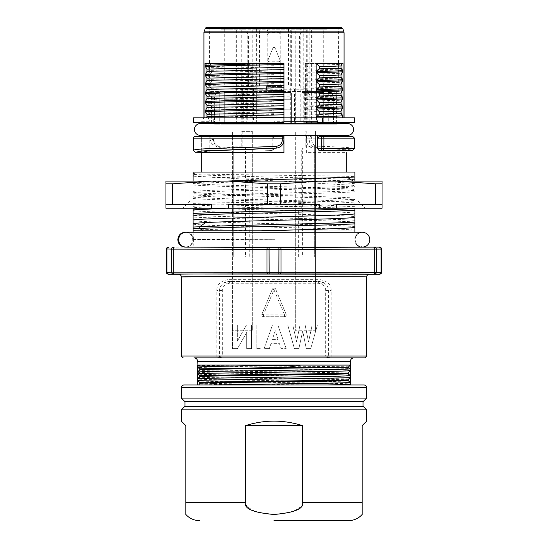<?xml version="1.0" encoding="UTF-8"?>
<svg xmlns="http://www.w3.org/2000/svg" width="548" height="548" viewBox="0 0 548 548"><rect width="100%" height="100%" fill="white"/><g stroke="black" fill="none" stroke-linecap="round" stroke-linejoin="round"><path stroke-width="0.41" stroke-dasharray="2.74 2.06" d="M350.33 365.091L350.33 361.475L197.67 361.475L197.67 365.091L350.33 365.091L348.459 366.797L350.33 368.66L350.33 365.091M198.376 365.338L197.67 365.454C200.643 366.523 347.329 367.592 350.33 368.66L350.33 370.469L348.165 372.208C324.854 371.366 223.146 370.523 199.835 369.681L197.67 367.263L197.67 365.091L198.376 365.338C207.425 365.831 324.409 366.317 348.459 366.797M350.33 375.442L350.33 370.469C347.35 369.4 200.65 368.331 197.67 367.263L197.67 372.236L199.835 370.496C223.146 371.339 324.854 372.181 348.165 373.024L350.33 375.442L350.33 377.25L348.165 378.99C324.854 378.147 223.146 377.305 199.835 376.462L197.67 374.044L197.67 372.236C200.643 373.304 347.357 374.373 350.33 375.442M350.33 382.223L350.33 377.25C347.35 376.181 200.65 375.113 197.67 374.044L197.67 379.017L199.835 377.277C223.146 378.12 324.854 378.963 348.165 379.805L350.33 382.223L350.33 384.025L348.686 384.984L350.33 384.984L350.33 384.025C347.35 382.963 200.65 381.894 197.67 380.826L197.67 379.017C200.63 380.086 347.35 381.155 350.336 382.223M184.039 384.984L363.961 384.984M349.199 384.984L215.302 384.984M199.205 384.984L199.835 383.244L197.67 380.826L197.67 384.984L348.686 384.984M199.835 384.059L249.107 384.984M308.298 384.984L199.835 383.244M199.835 377.277L199.835 376.462M348.165 379.805L348.165 378.99M348.165 373.024L348.165 372.208M199.835 370.496L199.835 369.681M194.054 357.858L364.865 357.858M328.649 357.186A1.808 1.808 0 0 0 330.054 357.858L328.649 357.186L328.382 356.049L331.17 356.049A1.808 1.117 -90 0 1 330.054 357.858L326.403 357.186A1.808 1.411 -38.9 0 1 328.649 357.186L330.054 357.858M326.403 357.186L325.656 356.049L328.382 356.049L328.382 290.502C328.526 287.419 326.848 284.741 323.347 282.467L319.203 281.46L228.797 281.46A1.808 0.897 90 0 1 227.893 279.651L320.107 279.651C327.505 281.035 331.191 284.652 331.17 290.502L331.17 356.049L366.674 356.049M226.454 284.07A1.808 0.897 -117.3 0 0 224.653 282.467L228.797 281.46L224.653 282.467C221.152 284.741 219.474 287.419 219.618 290.502L219.618 356.049L222.344 356.049L222.344 290.502C222.207 288.132 223.577 285.988 226.454 284.07L229.701 283.268L318.299 283.268L321.546 284.07C324.423 285.994 325.793 288.138 325.656 290.502L325.656 356.049L222.344 356.049L221.598 357.186L217.946 357.858A1.808 1.117 90 0 1 216.83 356.049L216.83 290.502C216.796 284.665 220.488 281.049 227.893 279.651M221.598 357.186A1.808 1.411 -141.1 0 0 219.351 357.186L217.946 357.858A1.808 1.808 0 0 0 219.351 357.186L217.946 357.858M181.326 356.049L219.618 356.049L219.351 357.186M317.395 325.08L312.148 325.08L308.524 341.904L305.14 325.08L300.003 325.08L296.605 341.651L292.79 325.08L287.748 325.08L294.399 348.59L287.748 325.08L292.79 325.08L296.605 341.651L300.003 325.08L305.14 325.08L308.524 341.904L312.148 325.08L317.395 325.08L310.743 348.59L306.257 348.59L302.702 331.033L298.886 348.59L294.399 348.59L298.886 348.59L302.702 331.033L306.257 348.59L310.743 348.59L317.395 325.08M286.179 348.59L277.85 325.08L272.445 325.08L264.109 348.59L269.349 348.59L264.109 348.59L272.445 325.08L277.85 325.08L286.179 348.59L281.11 348.59L279.48 343.644L270.972 343.644L269.349 348.59L270.972 343.644L279.48 343.644L281.11 348.59L286.179 348.59M260.923 325.08L256.135 325.08L256.135 348.59L256.135 325.08L260.923 325.08L260.923 348.59L256.135 348.59L260.923 348.59L260.923 325.08M251.47 325.08L246.463 325.08L237.332 341.171L237.332 325.08L232.544 325.08L232.544 348.59L232.544 325.08L237.332 325.08L237.332 341.171L246.463 325.08L251.47 325.08L251.47 348.59L246.682 348.59L246.682 332.458L237.476 348.59L232.544 348.59L237.476 348.59L246.682 332.458L246.682 348.59L251.47 348.59L251.47 325.08M284.398 316.717A1.808 1.808 0 0 0 286.07 314.216L284.611 314.915L284.398 316.717C285.844 316.47 286.399 315.634 286.07 314.216L275.671 289.111C274.555 287.645 273.445 287.645 272.329 289.111L261.93 314.216C261.601 315.634 262.156 316.47 263.602 316.717L263.389 314.915L284.611 314.915L274 289.803L263.389 314.915L261.93 314.216A1.808 1.808 0 0 0 263.602 316.717L284.398 316.717L263.602 316.717M229.701 283.268A1.808 0.911 -90 0 0 228.797 281.46L319.203 281.46L323.347 282.467L319.21 281.46A1.808 0.897 90 0 0 320.107 279.651M366.674 276.939L351.658 276.754M315.586 276.644L295.701 276.617M252.299 276.617L232.414 276.644M369.386 274.226C375.305 273.795 172.682 273.795 178.614 274.226M185.286 232.229C189.827 232.674 192.321 235.161 192.752 239.688C192.362 244.066 189.978 246.552 185.594 247.141L185.95 247.148M354.919 232.229L354.919 247.148L193.081 247.148L193.471 239.908L275.137 239.688L193.471 239.469C192.937 235.058 190.457 232.647 186.032 232.229L362.379 232.229L366.133 233.243M361.557 247.1L354.919 247.1M363.673 247.032L358.645 246.148M357.57 245.388L356.604 244.408M355.912 243.408L355.036 238.394M369.722 238.394L369.722 240.983M369.386 242.237L368.838 243.415M368.153 244.408L367.091 245.47M366.16 246.121L364.934 246.696M185.532 247.148L362.379 247.148C357.844 246.703 355.357 244.216 354.919 239.688C355.357 235.161 357.844 232.674 362.379 232.229L361.084 232.345M367.174 233.975L368.153 234.969M368.845 235.969L369.386 237.14M355.371 237.14L355.919 235.955M356.666 234.893L357.618 233.941M358.666 233.222L359.844 232.674M193.471 239.469L193.081 232.229M193.081 241.887L193.081 237.49M193.081 247.148L193.081 172.058L354.919 172.058L354.919 181.1L358.084 181.1L268.534 181.1C233.893 181.984 202.041 182.874 193.081 183.758L193.081 181.1M354.919 208.589L354.919 190.245C345.781 192.273 202.219 194.307 193.081 196.342L193.081 183.758M193.081 196.342L193.081 206.404C202.219 204.377 345.781 202.342 354.919 200.308M193.081 208.226L193.081 206.404M193.081 197.027C202.219 199.054 345.781 201.089 354.919 203.116L354.919 208.404L280.439 206.11L193.081 204.397M274 208.226L182.683 208.226L274 208.226M193.081 203.37L316.203 200.993L358.084 200.993L261.903 200.993L341.466 206.11L280.439 206.11M193.081 200.993L189.916 200.993L193.081 200.993M354.919 208.404L354.919 213.186C345.781 211.158 202.219 209.124 193.081 207.089M193.081 198.506C201.493 199.335 229.824 200.164 261.903 200.993M354.919 206.712L341.466 206.11M354.919 190.245L354.919 181.1L354.919 185.388L193.081 176.203M193.081 183.464C202.219 185.491 345.781 187.526 354.919 189.56L354.919 185.388M354.919 189.56L354.919 199.623C345.781 197.595 202.219 195.561 193.081 193.533M354.919 203.116L354.919 199.623M193.081 210.583C202.219 212.617 345.774 214.652 354.919 216.679L354.919 213.186M354.919 216.679L354.919 226.749C345.781 224.714 202.219 222.687 193.081 220.652M193.081 224.146C202.219 226.18 345.774 228.215 354.919 230.242L354.919 226.749M354.919 230.242L354.919 230.831L193.081 230.831L251.368 230.831L193.081 228.927M354.919 247.148L354.919 230.831L251.368 230.831M193.081 191.362C202.472 190.43 237.421 189.492 274 188.567C305.243 187.765 335.657 186.971 349.316 186.169L354.919 185.566M354.919 191.725C345.569 192.656 310.771 193.588 274 194.519C237.263 195.458 202.479 196.389 193.081 197.321M316.203 200.993L354.919 199.328M354.919 198.143C345.576 197.212 310.764 196.28 274 195.348C237.284 194.41 202.479 193.478 193.081 192.547M193.081 184.943C202.479 185.875 237.284 186.806 274 187.745C310.764 188.676 345.576 189.608 354.919 190.54M354.919 183.779C347.939 182.888 333.732 181.991 312.305 181.1L268.534 181.1M349.316 186.169L347.405 187.402L354.919 186.416M193.081 192.848C200.89 191.033 317.203 189.218 347.405 187.402M225.338 181.1L193.081 182.779M211.412 208.226L211.412 204.609L165.955 204.609L165.955 208.226L382.045 208.226L382.045 181.1L211.412 181.1L172.51 183.813L172.51 204.609L211.412 204.609L165.955 204.609L165.955 183.813L172.51 183.813M165.955 183.813L165.955 181.1L211.412 181.1M312.305 181.1L354.919 181.1M228.55 208.226L228.55 204.609L319.45 204.609L228.55 204.609L267.451 204.609L267.451 183.813L228.55 181.1M382.045 183.813L375.49 183.813L336.588 181.1M319.45 181.1L280.549 183.813L267.451 183.813M267.451 204.609L280.549 204.609L280.549 183.813M280.549 204.609L319.45 204.609L319.45 208.226M336.588 208.226L336.588 204.609L375.49 204.609L375.49 183.813M165.955 204.609L172.51 204.609M336.588 204.609L382.045 204.609L336.588 204.609M382.045 204.609L375.49 204.609M274 172.058L201.671 172.058L274 172.058M193.081 173.661C202.219 174.668 345.781 175.668 354.919 176.675M354.919 179.676C325.875 177.867 203.171 176.038 193.081 174.202M349.871 181.1C313.901 179.381 202.685 177.641 193.081 175.901M274 135.157L274 152.618L209.829 152.618L209.829 135.171L201.671 135.185L201.671 152.296L201.671 135.185A5.877 5.877 0 0 1 200.315 135.349L347.685 135.349A5.877 5.877 0 0 1 346.946 135.301L306.661 135.288A5.877 2.637 -90 0 1 306.387 135.164L209.829 135.171M274 69.24L274 74.309L211.418 72.898L211.418 70.644L208.726 67.541L274 69.24L274 63.568L208.185 63.568L208.185 117.806L203.931 117.813L201.671 121.725L201.671 123.752L306.387 123.779A5.877 2.637 -90 0 1 306.661 123.656L346.946 123.643A5.877 5.877 0 0 1 347.685 123.595L200.315 123.595A5.877 5.877 0 0 1 201.671 123.752L201.054 123.595M346.946 123.595L317.902 123.629A5.877 3.535 -90 0 0 317.532 123.732M317.532 123.595L201.054 123.643M201.671 135.185L317.532 135.212A5.877 3.535 -90 0 0 317.902 135.308L346.946 135.349M319.333 136.349L352.659 136.349M306.661 135.288L306.661 138.158L308.271 136.349M318.957 150.364L346.329 150.364C345.425 149.529 334.383 148.755 313.209 148.035C309.099 147.419 306.825 144.706 306.387 139.904L306.387 135.164M354.467 138.158L311.675 138.158A1.808 0.849 90 0 0 310.826 136.349A1.808 1.617 -90 0 0 309.209 138.158L311.675 138.158L311.675 139.884L306.387 139.904L306.387 152.618L346.329 152.618M283.946 139.185L283.946 135.212M221.776 148.679L272.137 150.447L220.084 148.487L211.939 144.001L209.822 138.959L213.158 139.651L215.083 144.843L222.454 148.851L272.137 150.447L274 148.638L274 135.281M272.192 136.349L274 138.158A1.808 1.808 0 0 0 272.192 136.349L212.775 136.349L272.192 136.349L272.151 138.158L274 138.158M210.172 135.294L210.172 138.158L212.775 136.349M210.172 138.158L213.583 138.158L213.583 139.651C214.885 144.645 217.851 147.138 222.481 147.131L223.598 148.94L220.084 148.487M222.481 147.131L272.151 148.638L272.151 138.158L213.583 138.158A1.808 1.356 90 0 1 214.939 136.349A1.808 1.781 -90 0 0 213.158 138.158L213.158 139.651L213.583 139.651M274 148.638L272.151 148.638L272.294 150.44A1.808 1.808 0 0 1 272.137 150.447M273.973 149.056L272.13 150.44M274 148.241L276.233 148.124C280.946 147.446 283.515 144.747 283.946 140.035L283.946 140.007M282.138 136.349L195.341 136.349M283.885 137.692L283.706 137.253M283.042 136.589L282.61 136.411M306.661 138.158L309.209 138.158L309.209 139.884C309.627 144.699 311.922 147.405 316.08 148.015C339.623 148.755 351.816 149.536 352.659 150.364L346.329 150.364M311.675 139.884C312.024 143.638 313.833 145.747 317.1 146.206C341.151 146.946 353.604 147.727 354.467 148.556L354.467 148.549M317.1 146.206L316.08 148.015L313.209 148.035M201.671 121.725L209.829 121.725L208.185 117.806M209.829 123.766L209.829 121.725M274 83.344L211.418 81.947L211.418 79.686L208.726 76.576L274 78.268L274 87.331L208.726 85.632L211.418 88.728L211.418 90.989L274 92.386L274 96.352L208.726 94.674L211.418 97.77L211.418 100.024L208.726 102.544L208.726 103.702L211.412 106.812L211.412 109.066L208.726 111.6L208.726 112.765L211.412 115.847L211.412 117.813L213.247 117.813L213.247 122.334L210.172 122.334L210.172 123.649M208.726 94.674L208.726 93.503L211.418 90.989M208.726 85.632L208.726 84.467L274 86.146M211.418 81.947L208.726 84.467M208.726 76.576L208.726 75.425L274 77.124L274 74.309M211.418 72.898L208.726 75.425M208.726 67.541L208.726 66.37L274 68.068M211.418 63.568L208.726 66.37M210.172 122.334L274 122.334L274 117.813L274 123.779M274 123.656L274 122.334L193.533 122.334M208.185 63.568L274 63.568L274 117.813L274 113.292L208.726 111.6M274 78.268L274 77.124M274 87.331L274 92.386M274 96.352L274 104.236L208.726 102.544M208.726 103.702L274 105.408L274 104.236M274 105.408L274 113.292M306.387 123.779L306.387 121.725L274 121.731M305.647 117.813L344.069 117.813L342.569 117.813L342.569 115.196L305.647 113.957L305.647 117.813L310.031 117.813L310.031 122.334L306.661 122.334L306.661 123.656M305.647 113.957L307.832 111.141L341.007 112.039L341.007 109.785L342.569 107.305L342.569 106.154L341.007 102.997L341 100.743L342.569 98.263L342.569 97.119L341.007 93.955L341.014 91.701L342.562 89.221L342.562 88.07L341.014 84.913L341.014 82.659L342.569 80.179L342.569 79.035L341.014 75.871L341.014 73.617L342.569 71.137L342.562 69.986L341.014 66.835L341.014 64.575L341.493 63.568L343.007 63.568L305.373 63.568L305.373 117.813L211.412 117.813M342.569 106.154L305.647 104.915L305.647 106.086L307.832 108.888L307.832 111.141M305.647 104.915L307.832 102.099L341.007 102.997M342.569 97.119L305.647 95.866L305.647 97.03L307.832 99.846L307.832 102.099M305.647 95.866L307.832 93.057L341.007 93.955M342.562 89.221L305.647 87.981L307.832 90.804L307.832 93.057M305.647 87.981L305.647 86.824L307.832 84.015L307.832 81.755L305.647 78.939L305.647 77.782L307.832 74.973L307.832 72.72L305.647 69.904L305.647 68.753L307.832 65.931L307.832 63.678L305.373 63.568M306.387 121.725L305.373 117.813M306.661 122.334L317.902 122.334M267.109 63.568L283.946 63.568L283.946 64.513M283.946 65.465L283.946 66.411M283.946 70.541L283.946 71.48M283.946 72.405L283.946 73.548M283.946 74.48L283.946 75.425M283.946 79.535L283.946 80.467M283.946 81.426L283.946 82.597M283.946 83.549L283.946 84.495M283.946 88.612L283.946 89.55M283.946 90.482L283.946 91.632M283.946 92.564L283.946 93.503M283.946 97.64L283.946 98.572M283.946 99.517L283.946 100.688M283.946 101.647L283.946 102.586M283.946 106.668L283.946 107.607M283.946 108.552L283.946 109.73M283.946 110.689L283.946 111.634M283.946 115.744L283.946 116.683M283.946 117.608L273.37 117.813M283.946 120.416L283.946 117.813M283.946 122.334L213.247 122.334M204.993 117.813L193.533 117.813M274.836 47.498L273.164 47.498L267.78 60.506L268.609 61.76L267.78 60.506L273.164 47.498L274.836 47.498L280.22 60.506L274.836 47.498M279.391 61.76L268.609 61.76L279.391 61.76L280.22 60.506L279.391 61.76M260.252 63.568L253.491 63.568M228.537 63.568L223.132 63.568M218.193 63.568L213.747 63.568M209.85 63.568L204.993 63.568M316.169 63.568L316.539 63.568M328.855 63.568L332.883 63.568M336.451 63.568L339.527 63.568M343.007 117.813L343.007 63.568M342.569 115.196L341.007 112.039M341.493 63.568L307.75 63.568M307.832 63.678L341.014 64.575M341.014 66.835L307.832 65.931M342.562 69.986L305.647 68.753M305.647 69.904L342.569 71.137M307.832 72.72L341.014 73.617M341.014 75.871L307.832 74.973M305.647 77.782L342.569 79.035M305.647 78.939L342.569 80.179M307.832 81.755L341.014 82.659M341.014 84.913L307.832 84.015M305.647 86.824L342.562 88.07M307.832 90.804L341.014 91.701M305.647 97.03L342.569 98.263M307.832 99.846L341 100.743M305.647 106.086L342.569 107.305M307.832 108.888L341.007 109.785M310.031 117.813L354.467 117.813M342.569 117.813L316.539 117.813M354.467 122.334L310.031 122.334M234.386 117.813L230.838 117.813M224.783 117.813L219.269 117.813M214.364 117.813L210.103 117.813M341.034 27.4L206.966 27.4M274 27.4L338.698 27.4L274 27.4M242.689 91.591L242.682 89.783L244.292 87.975L303.702 87.975L305.311 89.783L305.305 91.591L338.253 91.591L209.747 91.591L243.319 91.591L243.244 124.143L336.582 124.143L243.244 124.143M305.305 91.591L243.319 91.591M304.75 124.143L304.674 91.591M304.065 124.143L323.704 124.143L304.065 124.143L304.065 92.496L305.12 92.496L305.722 96.112L323.704 96.112L323.704 92.496L305.12 92.496M333.437 124.143L328.259 124.143L333.437 124.143L333.437 109.223L331.074 109.223L331.074 99.729L333.437 99.729L333.437 96.112L335.931 96.112L333.458 96.112L331.574 92.496L328.238 92.496L328.259 124.143L330.958 124.143L328.238 124.143L328.238 92.496L331.547 92.496L333.437 96.112M323.752 124.143L301.818 124.143L323.752 124.143L323.752 96.112L310.956 96.112L307.832 92.496L301.818 92.496L323.752 92.496L323.752 96.112M256.676 96.112L256.676 99.729L291.406 99.729L256.676 99.729L256.676 109.223L291.413 109.223L256.676 109.223L256.676 124.143L256.67 92.496L291.406 92.496L291.406 124.143L256.67 124.143L291.413 124.143L291.413 96.112L256.676 96.112L256.67 92.496L291.406 92.496L291.413 96.112M237.12 124.143L224.296 124.143L237.12 124.143L237.12 109.223L224.296 109.223L224.296 92.496L246.258 92.496L240.236 92.496L237.12 96.112L224.296 96.112M214.563 124.143L219.741 124.143L214.563 124.143L214.563 109.223L216.926 109.223L216.926 99.729L214.563 99.729L214.563 96.112L212.069 96.112L214.542 96.112L216.426 92.496L219.762 92.496L219.741 124.143L217.042 124.143L219.762 124.143L219.762 92.496L216.453 92.496L214.563 96.112M224.248 124.143L243.929 124.143L224.248 124.143L224.248 96.112L242.271 96.112L242.874 92.496L243.929 92.496L224.248 92.496L224.248 96.112M247.799 124.143L326.889 124.143L221.111 124.143L247.799 124.143L247.799 29.208A1.808 1.713 90 0 0 246.093 27.4L325.08 27.4L246.093 27.4A1.808 1.212 90 0 0 244.881 29.208L241.23 29.208L241.093 27.4M244.292 87.975L303.702 87.975M256.8 87.975L291.159 87.975L256.8 87.975L256.8 79.159L291.159 79.159L256.8 79.159A2.034 2.034 90 0 1 258.834 77.124A2.034 2.034 90 0 1 260.869 79.159L260.869 92.496L287.09 92.496L287.09 79.159A2.034 2.034 -90 0 1 289.125 77.124A2.034 2.034 -90 0 1 291.159 79.159L291.159 87.975M287.09 92.496L260.869 92.496M273.986 92.496L264.033 92.496L273.986 92.496M273.973 91.591L283.021 91.591L273.973 91.591M269.458 27.4L278.5 27.4L269.458 27.4A6.782 6.782 0 0 0 267.198 32.455L280.761 32.455L267.198 32.455L267.198 85.262L280.761 85.262L267.198 85.262L266.52 86.44L281.439 86.44L266.52 86.44L266.52 91.591M304.065 92.496L323.704 92.496L323.704 124.143L323.704 96.112M304.969 99.729L323.704 99.729L304.969 99.729L304.969 109.223L323.704 109.223L304.969 109.223M242.271 124.143L242.271 109.223L224.248 109.223L243.017 109.223L243.017 99.729L224.248 99.729L242.271 99.729L242.271 96.112M214.542 124.143L214.542 109.223L212.069 109.223L214.563 109.223M240.236 92.496L224.296 92.496L224.296 124.143L224.296 109.223L237.12 109.223M310.956 124.143L310.956 109.223L323.752 109.223L307.024 109.223L307.024 99.729L323.752 99.729L310.956 99.729L310.956 96.112M333.458 124.143L333.458 109.223L335.931 109.223L333.437 109.223M305.722 124.143L305.722 109.223M243.929 124.143L243.929 92.496M242.271 99.729L243.017 99.729M242.271 109.223L243.017 109.223M255.491 27.4L292.557 27.4L255.491 27.4A0.904 0.904 -90 0 1 256.396 28.304L291.652 28.304L256.396 28.304L255.491 27.4M223.372 27.4L260.437 27.4L223.372 27.4A0.904 0.904 -90 0 1 224.276 28.304L259.533 28.304L224.276 28.304L223.372 27.4M287.563 27.4L324.628 27.4L287.563 27.4A0.904 0.904 -90 0 1 288.467 28.304L323.724 28.304L288.467 28.304L287.563 27.4M236.346 124.143L236.346 29.208A1.808 1.288 90 0 1 237.633 27.4A1.808 1.343 90 0 1 238.976 29.208L221.111 29.208L222.92 27.4M290.228 124.143L290.228 29.208L290.796 29.208L289.262 27.4L290.228 29.208L221.111 29.208L221.111 124.143M307.798 124.143L307.798 29.208L308.695 27.4L309.141 29.208L303.229 29.208A1.808 1.48 -90 0 1 304.709 27.4M311.6 124.143L311.6 29.208L308.969 29.208A1.808 1.343 -90 0 1 310.319 27.4A1.808 1.288 -90 0 1 311.6 29.208L326.889 29.208L309.141 29.208L309.141 124.143M308.969 124.143L308.969 29.208L306.722 29.208L306.859 27.4M306.722 124.143L306.722 29.208L303.106 29.208A1.808 1.206 90 0 0 301.9 27.4A1.808 1.713 90 0 0 300.188 29.208L244.881 29.208L244.881 124.143M305.722 99.729L305.722 96.112M241.23 124.143L241.23 29.208L238.976 29.208L238.976 124.143M292.557 27.4A0.904 0.904 90 0 0 291.652 28.304L292.557 27.4M256.396 86.166L291.652 86.166L256.396 86.166L256.396 28.304M267.239 86.166L280.802 86.166L267.239 86.166L267.239 36.976L280.802 36.976L267.239 36.976A6.782 6.782 0 0 1 269.5 31.921L278.542 31.921L269.5 31.921M288.467 86.166L323.724 86.166L288.467 86.166L288.467 28.304M306.188 86.166L299.407 86.166L306.188 86.166M224.276 86.166L259.533 86.166L224.276 86.166L224.276 28.304M241.812 86.166L248.593 86.166L241.812 86.166M324.628 27.4A0.904 0.904 90 0 0 323.724 28.304L324.628 27.4M241.812 31.921L246.333 31.921L241.812 31.921M306.188 31.921L301.667 31.921L306.188 31.921M260.437 27.4A0.904 0.904 90 0 0 259.533 28.304L260.437 27.4M224.255 124.143L224.255 92.496M242.874 92.496L224.248 92.496M214.563 99.729L212.069 99.729L214.542 99.729L214.542 96.112M214.542 99.729L216.926 99.729M214.542 109.223L216.898 109.223L216.898 99.729M237.12 99.729L224.296 99.729L241.052 99.729L237.12 99.729L237.12 96.112M246.258 124.143L246.258 92.496M241.052 109.223L241.052 99.729M301.818 124.143L301.818 92.496M310.956 99.729L307.024 99.729M310.956 109.223L307.024 109.223M323.745 124.143L323.745 92.496M307.832 92.496L323.752 92.496M333.437 99.729L335.931 99.729L333.458 99.729L333.458 96.112M333.458 99.729L331.074 99.729M333.458 109.223L331.102 109.223L331.102 99.729M274 65.26L211.418 63.863M211.418 70.644L274 72.048M211.418 79.686L274 81.09M211.418 88.728L274 90.132M274 95.194L208.726 93.503M211.418 97.77L274 99.174M211.418 100.024L274 101.428M211.412 106.812L274 108.216M211.412 109.066L274 110.47M208.726 112.765L274 114.45M211.412 115.847L274 117.258M213.247 117.813L274 117.813M354.919 203.808L305.017 206.014L225.338 208.226M354.919 220.275C327.649 218.638 220.351 217.001 193.081 215.364M354.919 221.967C327.649 220.33 220.351 218.7 193.081 217.063M193.081 239.469L272.863 239.688L193.081 239.908M196.985 230.831L193.081 230.626M186.032 247.148C190.457 246.73 192.937 244.319 193.471 239.908M167.989 274.226L379.504 274.034A1.808 1.596 90.4 0 0 381.1 272.226L381.1 249.107L166.9 249.107L166.9 272.226L381.819 272.418M275.254 330.67L272.329 339.431L278.11 339.431L275.254 330.67L272.329 339.431L278.11 339.431L275.254 330.67M286.07 314.216L275.671 289.111L274 289.803L272.329 289.111L261.93 314.216M275.671 289.111A1.808 1.808 0 0 0 272.329 289.111M181.326 398.088L366.674 398.088M184.943 401.705L363.057 401.705M363.057 406.226L184.943 406.226M181.326 409.842L366.674 409.842M362.153 425.666L362.153 502.516L302.592 502.516L302.592 425.666L245.408 425.666C264.472 419.617 283.528 419.617 302.592 425.666M245.408 425.666L245.408 502.516L185.847 502.516L185.847 425.666M185.847 502.516L185.847 514.442L185.847 502.516M302.592 502.557L301.092 506.537M300.811 506.873L292.091 511.996L274.185 514.476L256.101 512.058L247.258 506.962M246.764 506.345L245.408 502.516M362.153 502.516L362.153 514.476M274 520.6L348.59 520.6M246.162 149.912L245.552 148.186L245.49 149.912L245.49 257.046L249.272 257.046L249.272 208.226L246.162 208.226L246.162 149.912L233.277 149.912L233.277 257.046L245.49 257.046M242.175 131.376L252.299 131.376L252.299 330.732L252.299 131.376L241.771 131.376L241.771 148.186L242.175 146.152L242.175 131.376L241.771 131.376M249.272 208.226L246.162 208.226M245.552 148.186L241.771 148.186M242.175 146.152L233.277 146.152L233.277 149.912M249.272 257.046L233.277 257.046L233.277 146.152M252.299 330.732L232.414 330.732L232.414 131.376L232.414 330.732L252.299 330.732M314.648 146.152L314.648 257.046L314.648 146.152L305.818 146.152L306.229 148.186L302.359 148.186L302.421 257.046L314.648 257.046L302.421 257.046M305.818 146.152L305.818 131.376L306.229 131.376L306.229 148.186M306.229 131.376L305.818 131.376M298.639 257.046L298.639 208.226L295.701 208.226L295.701 131.376L295.701 330.732L295.701 208.226L301.749 208.226L301.749 149.912L302.359 148.186M298.639 208.226L301.749 208.226M315.586 330.732L315.586 131.376L315.586 330.732L295.701 330.732L315.586 330.732M222.344 290.502L216.83 290.502M325.656 290.502L331.17 290.502M318.299 283.268A1.808 0.911 -90 0 1 319.203 281.46M321.546 284.07A1.808 0.897 -62.7 0 1 323.347 282.467M166.181 272.418L166.9 272.226A1.808 1.596 89.6 0 0 168.496 274.034M168.181 274.034A1.808 1.808 45 0 1 166.373 272.226L166.181 248.908M379.504 274.034L380.011 274.226M379.819 274.034A1.808 1.808 135 0 0 381.627 272.226L381.627 249.1L381.1 249.107A1.808 1.596 -90.4 0 0 379.504 247.299L167.989 247.1M381.819 248.908L381.627 249.1A1.808 1.808 -135 0 0 379.819 247.292L379.504 247.299M193.081 247.1L186.409 247.1M203.931 32.791L344.069 32.791M204.253 31.113L343.747 31.113M342.719 28.537L205.281 28.537M242.682 89.783L253.477 89.783L253.477 124.143M255.19 87.975A1.808 1.713 90 0 0 253.477 89.783L294.516 89.783L294.516 124.143M292.803 87.975A1.808 1.713 90 0 1 294.516 89.783L305.311 89.783M287.09 79.159L260.869 79.159L287.09 79.159M278.5 27.4A6.782 6.782 0 0 1 280.761 32.455L280.761 85.262L281.439 86.44L281.439 91.591M252.196 124.143L252.196 29.208A1.808 1.713 -90 0 0 250.491 27.4M290.796 124.143L290.796 29.208L295.605 29.208A1.808 1.685 -90 0 0 293.92 27.4M295.605 124.143L295.934 29.208A1.808 1.034 -90 0 0 294.893 27.4M295.934 124.143L295.934 29.208L301.969 29.208A1.808 1.034 -90 0 0 300.934 27.4M301.969 124.143L301.969 29.208L303.229 29.208L303.229 124.143M303.106 124.143L303.106 29.208L300.188 29.208L300.188 124.143M297.509 27.4A1.808 1.713 -90 0 0 295.797 29.208L295.797 124.143M241.812 36.976L248.593 36.976L241.812 36.976M306.188 36.976L299.407 36.976L306.188 36.976M289.94 117.813L290.454 121.725M168.181 247.292A1.808 1.808 -45 0 0 166.373 249.1L166.9 249.107A1.808 1.596 -89.6 0 1 168.496 247.299M173.161 274A1.808 1.528 89.7 0 1 171.634 272.192L171.634 249.135A1.808 1.528 -89.7 0 1 173.161 247.326M174.093 274A1.808 0.904 89.9 0 1 173.189 272.192L173.189 249.135A1.808 0.904 -89.9 0 1 174.093 247.326M267.897 273.808A1.808 0.904 89.9 0 1 266.992 272L266.992 249.326A1.808 0.904 -89.9 0 1 267.897 247.518M269.143 273.808L269.143 247.518M278.857 273.808L278.857 247.518M280.103 273.808A1.808 0.904 90.1 0 0 281.008 272L281.008 249.326A1.808 0.904 -90.1 0 0 280.103 247.518M373.907 274A1.808 0.904 90.1 0 0 374.811 272.192L374.811 249.135A1.808 0.904 -90.1 0 0 373.907 247.326M374.839 274A1.808 1.528 90.3 0 0 376.366 272.192L376.366 249.135A1.808 1.528 -90.3 0 0 374.839 247.326M181.326 387.696L366.674 387.696M301.749 149.912L314.648 149.912M228.797 281.46L224.653 282.467M189.916 181.1L189.916 200.993L182.683 208.226M358.084 181.1L358.084 200.993L365.317 208.226M338.253 91.591L338.698 27.4M211.644 91.591L211.418 124.143M336.356 91.591L336.582 124.143M209.747 91.591L209.302 27.4M289.125 77.124L258.834 77.124L289.125 77.124M264.937 91.591L264.033 92.496M283.021 91.591L283.926 92.496M212.069 124.143L212.069 109.223M335.931 124.143L335.931 109.223M326.889 124.143L326.889 29.208L325.08 27.4M291.652 86.166L291.652 28.304M323.724 86.166L323.724 28.304M278.542 31.921A6.782 6.782 0 0 1 280.802 36.976L280.802 86.166M246.333 31.921A6.782 6.782 0 0 1 248.593 36.976L248.593 86.166M237.291 31.921A6.782 6.782 0 0 0 235.03 36.976L235.03 86.166M301.667 31.921A6.782 6.782 0 0 0 299.407 36.976L299.407 86.166M310.709 31.921A6.782 6.782 0 0 1 312.97 36.976L312.97 86.166M259.533 86.166L259.533 28.304M217.042 124.143L217.042 92.496M214.33 109.223L214.33 99.729M212.069 99.729L212.069 96.112L213.878 92.496M330.958 124.143L330.958 92.496M333.67 109.223L333.67 99.729M335.931 99.729L335.931 96.112L334.122 92.496"/><path stroke-width="0.82" d="M213.953 384.984L197.67 384.984L197.67 373.859L199.835 375.599C223.146 374.757 324.854 373.914 348.165 373.072L350.33 370.654L350.33 361.475C350.549 359.276 351.754 358.07 353.946 357.858C351.754 358.07 350.549 359.276 350.33 361.475L197.67 361.475C197.451 359.276 196.246 358.07 194.054 357.858L364.865 357.858L366.674 356.049L366.674 276.939C366.831 275.288 367.735 274.384 369.386 274.226C375.318 273.795 172.695 273.795 178.614 274.226L167.989 274.226L166.181 272.418L166.181 248.908L171.634 249.135L171.634 272.192L166.181 272.418M348.233 367.222L350.33 365.091L197.67 365.091L199.78 365.091L197.67 365.269L197.67 372.051C200.643 370.982 347.357 369.914 350.33 368.845L348.233 367.222L338.712 367.359C305.298 368.119 220.645 368.873 199.835 369.633L197.67 372.051L197.67 373.859C200.65 372.791 347.329 371.722 350.33 370.654L350.33 375.627L348.165 373.887C324.854 374.729 223.146 375.572 199.835 376.414L199.835 375.599M348.165 373.887L348.165 373.072M327.608 384.984L350.33 384.216L349.199 384.984L350.33 384.984L350.33 375.627C347.37 376.695 200.65 377.764 197.664 378.832L199.835 376.414M363.961 384.984L184.039 384.984A2.713 2.713 0 0 0 181.326 387.696L181.326 398.088L366.674 398.088L366.674 387.696A2.713 2.713 0 0 0 363.961 384.984M212.288 382.874L215.302 384.949C254.765 384.107 348.151 383.258 350.33 382.408L348.165 380.668C327.951 381.401 247.497 382.134 212.288 382.874L199.835 383.189L198.684 384.984M197.67 380.641L199.835 382.381C223.146 381.538 324.854 380.696 348.165 379.853L350.33 377.435C347.35 378.504 200.65 379.572 197.67 380.641M199.835 383.189L199.835 382.381M198.02 365.153L197.67 361.475C197.451 359.276 196.246 358.07 194.054 357.858M232.414 276.644L181.326 276.939L181.326 356.049L183.135 357.858M351.658 276.754L315.586 276.644M295.701 276.617L252.299 276.617M178.614 274.226C180.265 274.384 181.169 275.288 181.326 276.939C175.572 276.507 372.428 276.507 366.674 276.939M173.161 274L380.011 274.226L381.819 272.418L171.634 272.192A1.808 1.528 -90.3 0 0 173.161 274L167.989 274.226M358.645 246.148L357.57 245.388M356.604 244.408L355.912 243.408M369.722 240.983L369.386 242.237M368.838 243.415L368.14 244.422M367.091 245.47L366.16 246.121M364.934 246.696L363.673 247.032M369.838 239.688C369.4 244.216 366.913 246.703 362.379 247.148L186.032 247.148C181.511 246.703 179.032 244.216 178.593 239.688C179.032 235.161 181.511 232.674 186.032 232.229L362.379 232.229C366.913 232.674 369.4 235.161 369.838 239.688M366.133 233.243L367.091 233.907M368.153 234.969L368.845 235.969M369.386 237.14L369.722 238.394M355.036 238.394L355.371 237.14M355.919 235.955L356.666 234.893M357.618 233.941L358.666 233.222M359.844 232.674L361.084 232.345M193.081 247.148L354.919 247.148M354.919 232.229L354.919 208.226M193.081 232.229L193.081 230.831L260.937 230.831C304.024 229.694 349.11 228.564 354.919 227.434M185.662 232.236L185.286 232.229C180.744 232.674 178.251 235.161 177.812 239.688C178.21 244.072 180.593 246.552 184.971 247.141M381.819 272.418L381.819 248.908L380.011 247.1L280.103 247.518L186.395 247.114M193.081 173.326L193.081 175.168L194.156 174.949L194.156 173.25L193.081 173.326L193.081 172.058L354.919 172.058L354.919 177.011L347.405 177.333L353.248 181.1M193.081 181.1L193.081 175.168M225.338 208.226L193.081 209.898L193.081 208.226M193.081 209.898L193.081 219.967C202.219 217.94 345.781 215.905 354.919 213.871M354.919 217.364C347.466 219.09 242.154 220.817 205.74 222.536L193.081 223.461L193.081 219.967M193.081 223.461L193.081 230.831L260.937 230.831M354.919 181.1L354.919 177.011M347.405 177.333L225.338 181.1M336.588 181.1L382.045 181.1L382.045 183.813L375.49 183.813L336.588 181.1L165.955 181.1L165.955 208.226L211.412 208.226L211.412 204.609L172.51 204.609L172.51 183.813L165.955 183.813M172.51 183.813L211.412 181.1M228.55 181.1L267.451 183.813L280.549 183.813L319.45 181.1M280.549 183.813L280.549 204.609L267.451 204.609L267.451 183.813M267.451 204.609L228.55 204.609L228.55 208.226L211.412 208.226M280.549 204.609L319.45 204.609L319.45 208.226L336.588 208.226L336.588 204.609L375.49 204.609L375.49 183.813M336.588 208.226L382.045 208.226L382.045 183.813M319.45 208.226L228.55 208.226M172.51 204.609L165.955 204.609M375.49 204.609L382.045 204.609M193.081 175.079L194.156 174.949M193.081 173.38L194.156 173.25M283.946 139.185L283.946 152.618L201.671 152.618L207.48 150.974L274 148.241L201.883 150.953L195.341 152.296L201.671 152.296L201.671 172.058M347.685 123.595A5.877 5.877 0 0 1 353.563 129.472A5.877 5.877 0 0 1 347.685 135.349L200.315 135.349A5.877 5.877 0 0 1 194.437 129.472A5.877 5.877 0 0 1 200.315 123.595L347.685 123.595M317.532 135.349L317.532 148.556L318.957 150.364L322.772 150.364A1.808 1.445 -90 0 1 321.327 148.556L354.467 148.556L354.467 138.158L352.659 136.349L319.333 136.349L317.902 138.158L317.902 135.349M346.329 152.618L346.329 172.058M283.946 135.349L283.946 140.007C283.522 144.761 280.939 147.474 276.199 148.138L274 148.241M282.61 136.411L282.138 136.349A1.808 1.808 0 0 1 283.946 138.158L282.323 138.158L282.323 140.007C281.973 143.72 279.918 145.823 276.158 146.33L274 146.432C231.037 148.255 192.417 148.309 193.533 150.488L195.341 152.296M201.054 136.349L201.054 135.349M193.533 138.158L282.323 138.158L282.138 136.349L195.341 136.349A1.808 1.808 0 0 0 193.533 138.158L193.533 150.488M283.727 137.295A1.808 1.808 0 0 1 283.946 138.158L283.885 137.692M283.706 137.253L283.419 136.877M282.323 140.007L283.946 140.007C283.515 144.775 280.932 147.487 276.199 148.138L276.158 146.33M354.467 148.577L352.659 150.364L322.772 150.364A1.808 1.123 90 0 0 323.889 148.556L323.889 138.158L317.902 138.158M317.532 148.556L321.327 148.556L321.327 138.158A1.808 1.445 -90 0 1 322.772 136.349A1.808 1.123 90 0 1 323.889 138.158L354.467 138.158M317.902 123.595L317.902 122.334L322.43 122.334L322.43 117.813L316.539 117.813L316.539 116.875L342.569 115.909L342.569 117.813M339.527 63.568L316.169 63.568L316.169 117.82L317.532 121.738L317.532 123.595M316.539 63.787L319.47 66.603L319.47 68.856L316.539 71.665L316.539 72.822L319.47 75.638L319.47 77.898L316.539 80.707L316.539 81.864L319.47 84.68L319.47 86.933L316.539 89.742L316.539 90.913L319.477 93.722L319.477 95.982L316.539 98.798L342.569 97.825L342.569 98.969L316.539 99.948L316.539 98.798M316.539 99.948L319.47 102.764L319.47 105.017L316.539 107.826L342.569 106.86L342.569 108.011L316.539 109.004L316.539 107.826M316.539 109.004L319.47 111.813L319.47 114.059L316.539 116.875M317.525 121.725L283.946 121.725L283.946 120.416M206.493 63.561L204.993 63.568L204.993 117.813L206.493 117.806L206.993 116.56L206.993 114.306L205.438 111.826L205.431 110.675L207 107.518L207 105.264L205.431 102.784L205.431 101.633L206.993 98.482L206.993 96.222L205.431 93.742L205.438 92.591L206.993 89.44L206.993 87.18L205.431 84.7L205.431 83.549L206.993 80.392L206.993 78.138L205.431 75.658L205.431 74.514L206.993 71.356L206.993 69.096L205.431 66.616L205.438 65.465L206.493 63.561L283.946 63.568L283.946 121.725M205.431 66.616C213.213 65.924 249.299 65.205 283.946 64.513L283.946 65.465M283.946 66.411L283.946 70.541M283.946 71.48L283.946 72.405C249.299 73.083 213.206 73.795 205.431 74.514M205.431 75.658C213.076 74.966 249.272 74.261 283.946 73.548L283.946 74.48M283.946 75.425L283.946 79.535M283.946 80.467L283.946 81.426C249.285 82.159 213.124 82.817 205.431 83.549M205.431 84.7C213.206 84.008 249.299 83.289 283.946 82.597L283.946 83.549M283.946 84.495L283.946 88.612M283.946 89.55L283.946 90.482C249.299 91.167 213.179 91.886 205.438 92.591M205.431 93.742C213.206 93.044 249.299 92.359 283.946 91.632L283.946 92.564M283.946 93.503L283.946 97.64M283.946 98.572L283.946 99.517C249.299 100.229 213.206 100.921 205.431 101.633M205.431 102.784C213.213 102.113 249.306 101.366 283.946 100.688L283.946 101.647M283.946 102.586L283.946 106.668M283.946 107.607L283.946 108.552C249.299 109.278 213.213 109.949 205.431 110.675M205.438 111.826C213.035 111.148 249.265 110.415 283.946 109.73L283.946 110.689M283.946 111.634L283.946 115.744M283.946 116.683L283.946 117.608L234.386 117.813M201.054 123.595L201.054 122.334M283.946 122.334L193.533 122.334L193.533 117.813L316.169 117.813M203.931 117.813L203.931 32.791A4.521 4.521 -90 0 1 204.253 31.113L205.281 28.537L342.719 28.537L343.747 31.113L204.253 31.113M267.109 63.568L260.252 63.568M253.491 63.568L228.537 63.568M223.132 63.568L218.193 63.568M213.747 63.568L209.85 63.568M324.437 63.568L328.855 63.568M332.883 63.568L336.451 63.568M343.007 117.813L343.007 63.568M322.43 122.334L354.467 122.334L354.467 117.813L322.43 117.813M319.47 114.059L341.007 113.422L342.569 115.909M342.569 108.011L341.014 111.169L319.47 111.813M341.014 111.169L341.007 113.422M342.569 98.969L341.014 102.127L341.014 104.38L319.47 105.017M341.014 104.38L342.569 106.86M341.014 102.127L319.47 102.764M319.477 95.982L341.007 95.338L342.569 97.825M316.539 90.913L342.569 89.927L341.007 93.085L319.477 93.722M341.007 93.085L341.007 95.338M319.47 86.933L341.007 86.296L342.562 88.776L342.569 89.927M342.562 88.776L316.539 89.742M342.068 63.568L341.014 65.959L341.007 68.212L342.569 70.699L342.569 71.843L341.014 75.001L341.007 77.261L342.569 79.741L342.569 80.885L341.007 84.043L341.007 86.296M341.007 84.043L319.47 84.68M342.569 80.885L316.539 81.864M342.569 79.741L316.539 80.707M319.47 77.898L341.007 77.261M341.014 75.001L319.47 75.638M342.569 71.843L316.539 72.822M342.569 70.699L316.539 71.665M319.47 68.856L341.007 68.212M341.014 65.959L319.47 66.603M205.438 65.465C212.603 64.815 242.435 64.191 274 63.561M283.946 67.342L206.993 69.096M206.993 71.356L283.946 69.596M283.946 76.378L206.993 78.138M206.993 80.392L283.946 78.631M283.946 85.42L206.993 87.18M206.993 89.44L283.946 87.68M283.946 94.462L206.993 96.222M283.946 96.722L206.993 98.482M283.946 103.504L207 105.264M283.946 105.757L207 107.518M283.946 112.546L206.993 114.306M283.946 114.799L206.993 116.56M230.838 117.813L224.783 117.813M219.269 117.813L214.364 117.813M210.103 117.813L206.493 117.806M342.719 28.537L341.034 27.4L206.966 27.4A1.808 1.808 90 0 0 205.281 28.537M193.081 213.494C220.351 211.857 327.649 210.22 354.919 208.589M193.081 215.186C220.351 213.549 327.649 211.918 354.919 210.281M193.081 227.057L199.705 226.728C234.147 225.201 329.595 223.673 354.919 222.146M193.081 228.749L199.705 228.42C234.147 226.893 329.595 225.372 354.919 223.844M374.839 247.326A1.808 1.528 89.7 0 1 376.366 249.135L381.1 249.107L381.1 272.226A1.808 1.596 -89.6 0 1 379.504 274.034M199.835 369.633L199.835 368.818L197.67 367.078C200.143 366.413 255.656 365.749 300.708 365.091L288.337 367.359L338.712 367.359M199.835 368.818L288.337 367.359M348.165 380.668L348.165 379.853M366.674 398.088L363.057 401.705L184.943 401.705L181.326 398.088M184.943 401.705L184.943 406.226L363.057 406.226L366.674 409.842L366.674 421.145L362.153 425.666L366.674 421.145M366.674 409.842L181.326 409.842L181.326 421.145L185.847 425.666L181.326 421.145M362.153 514.476L362.153 514.476C358.508 518.463 353.987 520.504 348.59 520.6A18.084 18.084 90 0 0 362.153 514.476L362.153 502.516L302.592 502.516C304.051 508.715 294.523 512.702 274 514.476C253.457 512.688 243.922 508.702 245.408 502.516L245.408 425.666L302.592 425.666L302.592 502.557M185.847 425.666L185.847 514.442L185.847 502.516L245.408 502.516M247.258 506.962L246.764 506.345M348.59 520.6L274 520.6M362.153 502.516L362.153 425.666M302.592 425.666C283.528 419.617 264.472 419.617 245.408 425.666M366.674 356.049L181.326 356.049M380.011 274.226L369.386 274.226M379.819 274.034A1.808 1.808 -45 0 0 381.627 272.226L381.819 248.908M374.839 274A1.808 1.528 -89.7 0 0 376.366 272.192L376.366 249.135L374.811 249.135L374.811 272.192A1.808 0.904 -89.9 0 1 373.907 274M280.103 273.808A1.808 0.904 -89.9 0 0 281.008 272L281.008 249.326L374.811 249.135A1.808 0.904 89.9 0 0 373.907 247.326M278.857 273.808L278.932 249.326L281.008 249.326A1.808 0.904 89.9 0 0 280.103 247.518M269.143 273.808L269.068 249.326L278.932 249.326L278.857 247.518M267.897 273.808A1.808 0.904 -90.1 0 1 266.992 272L266.992 249.326L269.068 249.326L269.143 247.518M174.093 274A1.808 0.904 -90.1 0 1 173.189 272.192L173.189 249.135L266.992 249.326A1.808 0.904 90.1 0 1 267.897 247.518M168.496 274.034A1.808 1.596 -90.4 0 1 166.9 272.226L166.9 249.107A1.808 1.596 90.4 0 1 168.496 247.299M168.181 274.034A1.808 1.808 -135 0 1 166.373 272.226L166.373 249.1A1.808 1.808 135 0 1 168.181 247.292M380.011 247.1L363.201 247.1M343.747 31.113L344.069 32.791L203.931 32.791M205.74 222.536L199.705 226.728L199.705 228.42L203.178 230.831M379.819 247.292A1.808 1.808 45 0 1 381.627 249.1L381.1 249.107A1.808 1.596 89.6 0 0 379.504 247.299M174.093 247.326A1.808 0.904 90.1 0 0 173.189 249.135L171.634 249.135A1.808 1.528 90.3 0 1 173.161 247.326M167.989 247.1L166.181 248.908M366.674 387.696L181.326 387.696M346.946 136.349L346.946 135.349M276.199 148.138L274.432 148.22M346.946 123.595L346.946 122.334M344.069 117.813L344.069 32.791M186.032 232.229L185.279 232.229M186.032 247.148L185.532 247.148M363.057 401.705L363.057 406.226M184.943 406.226L181.326 409.842M185.847 514.476C189.492 518.463 194.013 520.504 199.41 520.6"/></g></svg>
